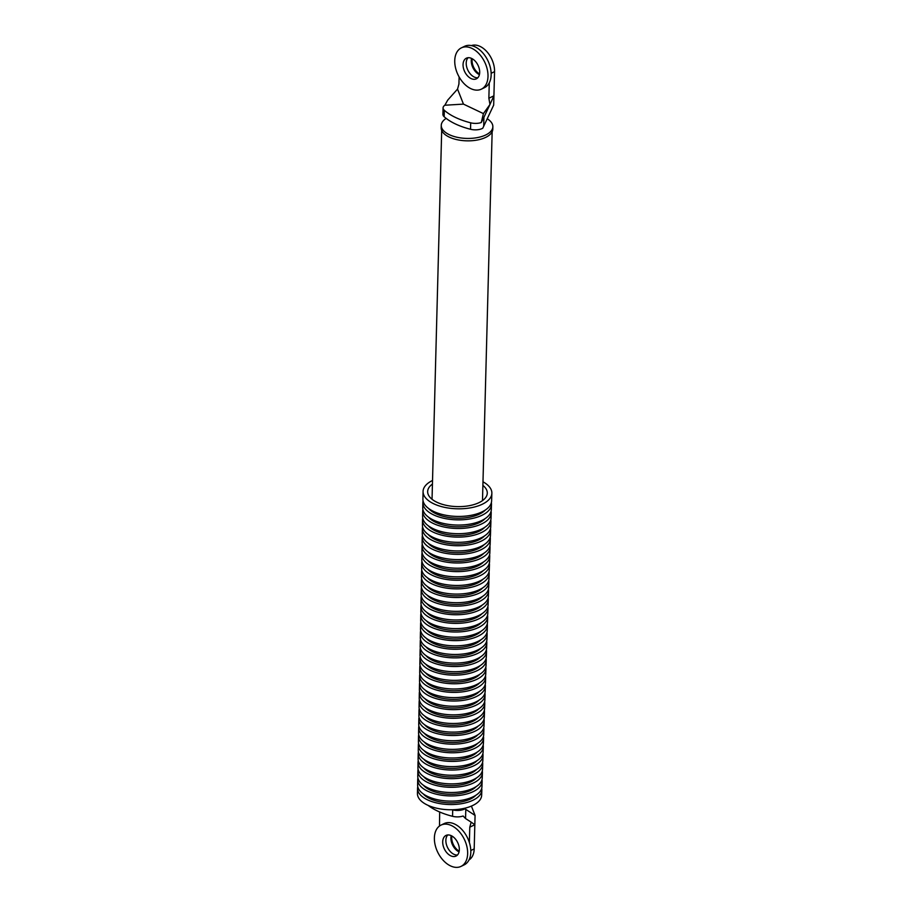 <?xml version="1.0" encoding="UTF-8"?>
<svg xmlns="http://www.w3.org/2000/svg" width="912" height="912" viewBox="0 0 912 912"><rect width="100%" height="100%" fill="white"/><g stroke="black" fill="none" stroke-linecap="round" stroke-linejoin="round"><path stroke-width="1.37" d="M461.016 866.4L464.174 864.872A22.937 14.774 -115.8 0 0 470.045 844.991A22.937 14.774 -115.8 0 0 454.7 824.083A22.937 14.774 -115.8 0 0 444.178 823.57L441.02 825.098A22.937 14.774 -115.8 0 0 435.149 844.979A22.937 14.774 -115.8 0 0 450.494 865.887A22.937 14.774 -115.8 0 0 461.016 866.4A22.937 14.774 -115.8 0 0 466.887 846.53A22.937 14.774 -115.8 0 0 451.543 825.611A22.937 14.774 -115.8 0 0 441.02 825.098M453.914 854.293A11.468 7.387 -115.8 0 0 457.448 855.011A11.468 7.387 64.2 0 1 453.914 854.293A11.468 7.387 64.2 0 1 446.606 845.128A11.468 7.387 64.2 0 1 447.746 834.959A11.468 7.387 -115.8 0 0 446.606 845.128A11.468 7.387 -115.8 0 0 453.914 854.293M451.28 835.688A11.468 7.387 -115.8 0 0 446.014 835.426A11.468 7.387 -115.8 0 0 443.084 845.367A11.468 7.387 -115.8 0 0 450.756 855.821A11.468 7.387 -115.8 0 0 456.023 856.072A11.468 7.387 -115.8 0 0 458.953 846.142A11.468 7.387 -115.8 0 0 451.28 835.688M459.055 851.888A11.468 7.387 64.2 0 1 458.964 851.842A11.468 7.387 64.2 0 1 451.189 835.643A11.468 7.387 64.2 0 0 458.964 851.842A11.468 7.387 64.2 0 0 459.055 851.888M459.203 851.17A11.468 7.387 64.2 0 1 451.839 835.973M479.404 74.636A11.468 7.387 64.2 0 1 479.324 74.602A11.468 7.387 64.2 0 1 471.55 58.391A11.468 7.387 -115.8 0 0 479.324 74.602A11.468 7.387 -115.8 0 0 479.404 74.636M479.552 73.929A11.468 7.387 64.2 0 1 472.188 58.721M481.365 89.159L484.523 87.62A22.937 14.774 -115.8 0 0 490.394 67.75A22.937 14.774 -115.8 0 0 475.061 46.843A22.937 14.774 -115.8 0 0 464.527 46.33L461.369 47.857A22.937 14.774 -115.8 0 0 455.51 67.727A22.937 14.774 -115.8 0 0 470.843 88.646A22.937 14.774 -115.8 0 0 481.365 89.159A22.937 14.774 -115.8 0 0 487.236 69.278A22.937 14.774 -115.8 0 0 471.903 48.37A22.937 14.774 -115.8 0 0 461.369 47.857M474.263 77.041A11.468 7.387 -115.8 0 0 477.808 77.771A11.468 7.387 -115.8 0 1 474.263 77.041A11.468 7.387 -115.8 0 1 466.955 67.887A11.468 7.387 -115.8 0 1 468.095 57.707A11.468 7.387 -115.8 0 0 466.955 67.887A11.468 7.387 -115.8 0 0 474.263 77.041M471.629 58.436A11.468 7.387 -115.8 0 0 466.374 58.186A11.468 7.387 -115.8 0 0 463.433 68.115A11.468 7.387 -115.8 0 0 471.105 78.569A11.468 7.387 -115.8 0 0 476.372 78.831A11.468 7.387 -115.8 0 0 479.302 68.89A11.468 7.387 -115.8 0 0 471.629 58.436M482.984 481.798A34.417 16.473 -178.5 0 1 491.864 493.289A34.417 16.473 -178.5 0 1 470.786 507.79A34.417 16.473 -178.5 0 1 433.781 503.8A34.417 16.473 -178.5 0 1 423.065 491.488A34.417 16.473 -178.5 0 1 432.527 480.476M482.893 485.389A29.822 14.273 -178.5 0 1 487.282 493.164A29.822 14.273 -178.5 0 1 469.007 505.738A29.822 14.273 -178.5 0 1 436.939 502.273A29.822 14.273 -178.5 0 1 427.648 491.602A29.822 14.273 -178.5 0 1 432.436 484.067M491.864 493.289L491.602 500.939A34.36 16.45 -178.5 0 1 470.558 515.417A34.36 16.45 -178.5 0 1 433.61 511.438A34.36 16.45 -178.5 0 1 422.917 499.149L423.065 491.488M491.363 502.649A34.325 16.427 -178.5 0 1 491.488 504.37A34.325 16.427 -178.5 0 1 470.467 518.837A34.325 16.427 -178.5 0 1 433.542 514.847A34.325 16.427 -178.5 0 1 422.86 502.569A34.325 16.427 -178.5 0 1 423.077 500.859M485.366 510.013A30.883 14.786 -178.5 0 1 435.913 513.707A30.883 14.786 -178.5 0 1 428.674 508.52M491.488 504.37L491.317 509.603A34.291 16.416 -178.5 0 1 470.307 524.047A34.291 16.416 -178.5 0 1 433.439 520.068A34.291 16.416 -178.5 0 1 422.758 507.802L422.86 502.569M491.066 511.301A34.268 16.405 -178.5 0 1 491.203 513.023A34.268 16.405 -178.5 0 1 470.216 527.455A34.268 16.405 -178.5 0 1 433.36 523.488A34.268 16.405 -178.5 0 1 422.701 511.233A34.268 16.405 -178.5 0 1 422.917 509.523M485.081 518.654A30.814 14.752 -178.5 0 1 435.731 522.337A30.814 14.752 -178.5 0 1 428.515 517.172M491.203 513.023L491.021 518.255A34.223 16.382 -178.5 0 1 470.056 532.676A34.223 16.382 -178.5 0 1 433.257 528.709A34.223 16.382 -178.5 0 1 422.598 516.466L422.701 511.233M490.781 519.965A34.2 16.37 -178.5 0 1 490.907 521.675A34.2 16.37 -178.5 0 1 469.954 536.085A34.2 16.37 -178.5 0 1 433.177 532.129A34.2 16.37 -178.5 0 1 422.53 519.886A34.2 16.37 -178.5 0 1 422.758 518.187M484.796 527.296A30.757 14.717 -178.5 0 1 435.548 530.978A30.757 14.717 -178.5 0 1 428.344 525.814M490.907 521.675L490.724 526.919A34.154 16.348 -178.5 0 1 469.805 541.306A34.154 16.348 -178.5 0 1 433.075 537.35A34.154 16.348 -178.5 0 1 422.438 525.13L422.53 519.886M490.485 528.618A34.132 16.336 -178.5 0 1 490.61 530.339A34.132 16.336 -178.5 0 1 469.703 544.715A34.132 16.336 -178.5 0 1 432.995 540.759A34.132 16.336 -178.5 0 1 422.37 528.55A34.132 16.336 -178.5 0 1 422.598 526.84M484.511 535.937A30.689 14.683 -178.5 0 1 435.377 539.608A30.689 14.683 -178.5 0 1 428.184 534.466M490.61 530.339L490.439 535.572A34.097 16.325 -178.5 0 1 469.555 549.936A34.097 16.325 -178.5 0 1 432.892 545.98A34.097 16.325 -178.5 0 1 422.279 533.782L422.37 528.55M490.189 537.282A34.063 16.302 -178.5 0 1 490.325 538.992A34.063 16.302 -178.5 0 1 469.452 553.345A34.063 16.302 -178.5 0 1 432.812 549.4A34.063 16.302 -178.5 0 1 422.21 537.214A34.063 16.302 -178.5 0 1 422.438 535.504M484.215 544.589A30.62 14.66 -178.5 0 1 435.195 548.249A30.62 14.66 -178.5 0 1 428.013 543.107M490.325 538.992L490.143 544.225A34.029 16.291 -178.5 0 1 469.304 558.566A34.029 16.291 -178.5 0 1 432.71 554.621A34.029 16.291 -178.5 0 1 422.119 542.446L422.21 537.214M489.904 545.935A33.995 16.279 -178.5 0 1 490.029 547.645A33.995 16.279 -178.5 0 1 469.201 561.974A33.995 16.279 -178.5 0 1 432.641 558.03A33.995 16.279 -178.5 0 1 422.051 545.866A33.995 16.279 -178.5 0 1 422.267 544.168M483.93 553.231A30.552 14.626 -178.5 0 1 435.013 556.879A30.552 14.626 -178.5 0 1 427.853 551.76M490.029 547.645L489.847 552.889A33.961 16.256 -178.5 0 1 469.053 567.196A33.961 16.256 -178.5 0 1 432.527 563.251A33.961 16.256 -178.5 0 1 421.96 551.11L422.051 545.866M489.607 554.587A33.938 16.245 -178.5 0 1 489.733 556.309A33.938 16.245 -178.5 0 1 468.95 570.604A33.938 16.245 -178.5 0 1 432.459 566.671A33.938 16.245 -178.5 0 1 421.891 554.53A33.938 16.245 -178.5 0 1 422.108 552.82M483.645 561.872A30.484 14.592 -178.5 0 1 434.83 565.52A30.484 14.592 -178.5 0 1 427.682 560.401M489.733 556.309L489.562 561.541A33.892 16.222 -178.5 0 1 468.802 575.825A33.892 16.222 -178.5 0 1 432.345 571.892A33.892 16.222 -178.5 0 1 421.789 559.763L421.891 554.53M489.311 563.251A33.869 16.211 -178.5 0 1 489.448 564.961A33.869 16.211 -178.5 0 1 468.7 579.234A33.869 16.211 -178.5 0 1 432.277 575.301A33.869 16.211 -178.5 0 1 421.732 563.194A33.869 16.211 -178.5 0 1 421.948 561.484M483.36 570.513A30.415 14.558 -178.5 0 1 434.648 574.161A30.415 14.558 -178.5 0 1 427.523 569.054M489.448 564.961L489.265 570.194A33.824 16.188 -178.5 0 1 468.54 584.455A33.824 16.188 -178.5 0 1 432.163 580.534A33.824 16.188 -178.5 0 1 421.629 568.427L421.732 563.194M489.014 571.904A33.801 16.177 -178.5 0 1 489.151 573.614A33.801 16.177 -178.5 0 1 468.449 587.864A33.801 16.177 -178.5 0 1 432.094 583.942A33.801 16.177 -178.5 0 1 421.572 571.847A33.801 16.177 -178.5 0 1 421.789 570.148M483.064 579.154A30.347 14.524 -178.5 0 1 434.465 582.791A30.347 14.524 -178.5 0 1 427.352 577.706M489.151 573.614L488.98 578.858A33.767 16.165 -178.5 0 1 468.289 593.085A33.767 16.165 -178.5 0 1 431.98 589.163A33.767 16.165 -178.5 0 1 421.469 577.091L421.572 571.847M488.729 580.556A33.733 16.154 -178.5 0 1 488.855 582.278A33.733 16.154 -178.5 0 1 468.198 596.494A33.733 16.154 -178.5 0 1 431.912 592.583A33.733 16.154 -178.5 0 1 421.412 580.511A33.733 16.154 -178.5 0 1 421.629 578.801M482.779 587.807A30.278 14.501 -178.5 0 1 434.283 591.432A30.278 14.501 -178.5 0 1 427.192 586.348M488.855 582.278L488.684 587.51A33.698 16.131 -178.5 0 1 468.038 601.715A33.698 16.131 -178.5 0 1 431.798 597.805A33.698 16.131 -178.5 0 1 421.31 585.743L421.412 580.511M488.433 589.22A33.676 16.12 -178.5 0 1 488.57 590.93A33.676 16.12 -178.5 0 1 467.936 605.123A33.676 16.12 -178.5 0 1 431.729 601.213A33.676 16.12 -178.5 0 1 421.253 589.175A33.676 16.12 -178.5 0 1 421.469 587.465M482.494 596.448A30.221 14.467 -178.5 0 1 434.112 600.062A30.221 14.467 -178.5 0 1 427.021 595M488.57 590.93L488.387 596.163A33.63 16.097 -178.5 0 1 467.788 610.333A33.63 16.097 -178.5 0 1 431.615 606.434A33.63 16.097 -178.5 0 1 421.15 594.407L421.253 589.175M488.137 597.873A33.607 16.085 -178.5 0 1 488.273 599.594A33.607 16.085 -178.5 0 1 467.685 613.753A33.607 16.085 -178.5 0 1 431.547 609.854A33.607 16.085 -178.5 0 1 421.082 597.827A33.607 16.085 -178.5 0 1 421.31 596.117M482.209 605.089A30.153 14.432 -178.5 0 1 433.93 608.703A30.153 14.432 -178.5 0 1 426.862 603.641M488.273 599.594L488.102 604.827A33.562 16.063 -178.5 0 1 467.537 618.963A33.562 16.063 -178.5 0 1 431.433 615.076A33.562 16.063 -178.5 0 1 420.991 603.071L421.082 597.827M487.852 606.526A33.539 16.051 -178.5 0 1 487.977 608.247A33.539 16.051 -178.5 0 1 467.434 622.383A33.539 16.051 -178.5 0 1 431.365 618.484A33.539 16.051 -178.5 0 1 420.922 606.491A33.539 16.051 -178.5 0 1 421.15 604.781M481.924 613.73A30.085 14.398 -178.5 0 1 433.747 617.333A30.085 14.398 -178.5 0 1 426.691 612.294M487.977 608.247L487.806 613.48A33.505 16.04 -178.5 0 1 467.286 627.593A33.505 16.04 -178.5 0 1 431.262 623.705A33.505 16.04 -178.5 0 1 420.831 611.724L420.922 606.491M487.555 615.19A33.47 16.028 -178.5 0 1 487.692 616.9A33.47 16.028 -178.5 0 1 467.183 631.013A33.47 16.028 -178.5 0 1 431.182 627.125A33.47 16.028 -178.5 0 1 420.763 615.144A33.47 16.028 -178.5 0 1 420.991 613.445M481.627 622.383A30.016 14.364 -178.5 0 1 433.565 625.974A30.016 14.364 -178.5 0 1 426.531 620.935M487.692 616.9L487.51 622.132A33.436 16.006 -178.5 0 1 467.035 636.223A33.436 16.006 -178.5 0 1 431.08 632.347A33.436 16.006 -178.5 0 1 420.671 620.388L420.763 615.144M487.259 623.842A33.413 15.994 -178.5 0 1 487.396 625.564A33.413 15.994 -178.5 0 1 466.933 639.631A33.413 15.994 -178.5 0 1 431 635.767A33.413 15.994 -178.5 0 1 420.603 623.808A33.413 15.994 -178.5 0 1 420.831 622.098M481.342 631.024A29.948 14.341 -178.5 0 1 433.382 634.604A29.948 14.341 -178.5 0 1 426.36 629.588M487.396 625.564L487.225 630.796A33.368 15.971 -178.5 0 1 466.784 644.852A33.368 15.971 -178.5 0 1 430.897 640.988A33.368 15.971 -178.5 0 1 420.512 629.041L420.603 623.808M486.974 632.495A33.345 15.96 -178.5 0 1 487.099 634.216A33.345 15.96 -178.5 0 1 466.682 648.261A33.345 15.96 -178.5 0 1 430.817 644.396A33.345 15.96 -178.5 0 1 420.443 632.472A33.345 15.96 -178.5 0 1 420.671 630.762M481.057 639.665A29.879 14.307 -178.5 0 1 433.2 643.245A29.879 14.307 -178.5 0 1 426.2 638.229M487.099 634.216L486.928 639.449A33.299 15.937 -178.5 0 1 466.522 653.482A33.299 15.937 -178.5 0 1 430.715 649.618A33.299 15.937 -178.5 0 1 420.341 637.705L420.443 632.472M486.677 641.159A33.277 15.926 -178.5 0 1 486.814 642.869A33.277 15.926 -178.5 0 1 466.431 656.891A33.277 15.926 -178.5 0 1 430.635 653.038A33.277 15.926 -178.5 0 1 420.284 641.125A33.277 15.926 -178.5 0 1 420.5 639.426M480.772 648.307A29.811 14.273 -178.5 0 1 433.018 651.886A29.811 14.273 -178.5 0 1 426.029 646.882M486.814 642.869L486.632 648.101A33.242 15.914 -178.5 0 1 466.271 662.112A33.242 15.914 -178.5 0 1 430.532 658.259A33.242 15.914 -178.5 0 1 420.181 646.369L420.284 641.125M486.381 649.811A33.208 15.903 -178.5 0 1 486.518 651.533A33.208 15.903 -178.5 0 1 466.18 665.521A33.208 15.903 -178.5 0 1 430.464 661.667A33.208 15.903 -178.5 0 1 420.124 649.789A33.208 15.903 -178.5 0 1 420.341 648.079M480.476 656.959A29.754 14.239 -178.5 0 1 432.847 660.516A29.754 14.239 -178.5 0 1 425.87 655.523M486.518 651.533L486.347 656.765A33.174 15.88 -178.5 0 1 466.021 670.742A33.174 15.88 -178.5 0 1 430.35 666.889A33.174 15.88 -178.5 0 1 420.022 655.021L420.124 649.789M486.096 658.464A33.14 15.869 -178.5 0 1 486.221 660.185A33.14 15.869 -178.5 0 1 465.929 674.15A33.14 15.869 -178.5 0 1 430.282 670.309A33.14 15.869 -178.5 0 1 419.965 658.453A33.14 15.869 -178.5 0 1 420.181 656.743M480.191 665.6A29.686 14.204 -178.5 0 1 432.664 669.157A29.686 14.204 -178.5 0 1 425.699 664.175M486.221 660.185L486.05 665.418A33.106 15.846 -178.5 0 1 465.77 679.372A33.106 15.846 -178.5 0 1 430.168 675.53A33.106 15.846 -178.5 0 1 419.862 663.685L419.965 658.453M485.8 667.128A33.083 15.835 -178.5 0 1 485.936 668.838A33.083 15.835 -178.5 0 1 465.667 682.78A33.083 15.835 -178.5 0 1 430.099 678.95A33.083 15.835 -178.5 0 1 419.794 667.105A33.083 15.835 -178.5 0 1 420.022 665.407M479.906 674.242A29.617 14.182 -178.5 0 1 432.482 677.787A29.617 14.182 -178.5 0 1 425.539 672.817M485.936 668.838L485.754 674.071A33.037 15.812 -178.5 0 1 465.519 688.001A33.037 15.812 -178.5 0 1 429.985 684.171A33.037 15.812 -178.5 0 1 419.702 672.349L419.794 667.105M485.503 675.781A33.014 15.8 -178.5 0 1 485.64 677.502A33.014 15.8 -178.5 0 1 465.416 691.41A33.014 15.8 -178.5 0 1 429.917 687.58A33.014 15.8 -178.5 0 1 419.634 675.769A33.014 15.8 -178.5 0 1 419.862 674.059M479.621 682.883A29.549 14.147 -178.5 0 1 432.299 686.428A29.549 14.147 -178.5 0 1 425.368 681.469M485.64 677.502L485.469 682.735A32.969 15.789 -178.5 0 1 465.268 696.631A32.969 15.789 -178.5 0 1 429.803 692.801A32.969 15.789 -178.5 0 1 419.543 681.002L419.634 675.769M485.218 684.433A32.946 15.778 -178.5 0 1 485.355 686.155A32.946 15.778 -178.5 0 1 465.166 700.04A32.946 15.778 -178.5 0 1 429.734 696.221A32.946 15.778 -178.5 0 1 419.474 684.433A32.946 15.778 -178.5 0 1 419.702 682.723M479.336 691.524A29.48 14.113 -178.5 0 1 432.117 695.058A29.48 14.113 -178.5 0 1 425.209 690.11M485.355 686.155L485.173 691.387A32.912 15.755 -178.5 0 1 465.017 705.261A32.912 15.755 -178.5 0 1 429.62 701.442A32.912 15.755 -178.5 0 1 419.383 689.666L419.474 684.433M484.922 693.097A32.878 15.743 -178.5 0 1 485.059 694.807A32.878 15.743 -178.5 0 1 464.915 708.67A32.878 15.743 -178.5 0 1 429.552 704.851A32.878 15.743 -178.5 0 1 419.315 693.086A32.878 15.743 -178.5 0 1 419.543 691.387M479.039 700.177A29.412 14.079 -178.5 0 1 431.935 703.699A29.412 14.079 -178.5 0 1 425.038 698.763M485.059 694.807L484.876 700.051A32.843 15.721 -178.5 0 1 464.767 713.879A32.843 15.721 -178.5 0 1 429.438 710.072A32.843 15.721 -178.5 0 1 419.224 698.33L419.315 693.086M484.625 701.75A32.821 15.709 -178.5 0 1 484.762 703.471A32.821 15.709 -178.5 0 1 464.664 717.299A32.821 15.709 -178.5 0 1 429.37 713.492A32.821 15.709 -178.5 0 1 419.155 701.75A32.821 15.709 -178.5 0 1 419.383 700.04M478.754 708.818A29.344 14.045 -178.5 0 1 431.764 712.329A29.344 14.045 -178.5 0 1 424.878 707.404M484.762 703.471L484.591 708.704A32.775 15.686 -178.5 0 1 464.516 722.509A32.775 15.686 -178.5 0 1 429.256 718.713A32.775 15.686 -178.5 0 1 419.053 706.982L419.155 701.75M484.329 710.414A32.752 15.675 -178.5 0 1 484.477 712.124A32.752 15.675 -178.5 0 1 464.413 725.929A32.752 15.675 -178.5 0 1 429.187 722.122A32.752 15.675 -178.5 0 1 418.996 710.414A32.752 15.675 -178.5 0 1 419.224 708.704M478.469 717.459A29.275 14.011 -178.5 0 1 431.581 720.97A29.275 14.011 -178.5 0 1 424.707 716.057M484.477 712.124L484.295 717.356A32.707 15.664 -178.5 0 1 464.254 731.139A32.707 15.664 -178.5 0 1 429.085 727.354A32.707 15.664 -178.5 0 1 418.893 715.646L418.996 710.414M484.044 719.066A32.684 15.641 -178.5 0 1 484.181 720.776A32.684 15.641 -178.5 0 1 464.162 734.559A32.684 15.641 -178.5 0 1 429.005 730.763A32.684 15.641 -178.5 0 1 418.836 719.066A32.684 15.641 -178.5 0 1 419.064 717.368M478.184 726.1A29.218 13.988 -178.5 0 1 431.399 729.611A29.218 13.988 -178.5 0 1 424.547 724.698M484.181 720.776L483.998 726.02A32.65 15.629 -178.5 0 1 464.003 739.769A32.65 15.629 -178.5 0 1 428.902 735.984A32.65 15.629 -178.5 0 1 418.733 724.31L418.836 719.066M483.748 727.719A32.615 15.618 -178.5 0 1 483.884 729.44A32.615 15.618 -178.5 0 1 463.912 743.177A32.615 15.618 -178.5 0 1 428.822 739.404A32.615 15.618 -178.5 0 1 418.676 727.73A32.615 15.618 -178.5 0 1 418.904 726.02M477.888 734.753A29.15 13.954 -178.5 0 1 431.216 738.241A29.15 13.954 -178.5 0 1 424.376 733.351M483.884 729.44L483.713 734.673A32.581 15.595 -178.5 0 1 463.752 748.399A32.581 15.595 -178.5 0 1 428.72 744.625A32.581 15.595 -178.5 0 1 418.574 732.963L418.676 727.73M483.451 736.383A32.558 15.584 -178.5 0 1 483.599 738.093A32.558 15.584 -178.5 0 1 463.649 751.807A32.558 15.584 -178.5 0 1 428.64 748.034A32.558 15.584 -178.5 0 1 418.505 736.394A32.558 15.584 -178.5 0 1 418.745 734.684M477.603 743.394A29.081 13.919 -178.5 0 1 431.034 746.882A29.081 13.919 -178.5 0 1 424.217 741.992M483.599 738.093L483.417 743.326A32.513 15.561 -178.5 0 1 463.501 757.028A32.513 15.561 -178.5 0 1 428.537 753.255A32.513 15.561 -178.5 0 1 418.414 741.627L418.505 736.394M483.166 745.036A32.49 15.55 -178.5 0 1 483.303 746.746A32.49 15.55 -178.5 0 1 463.399 760.437A32.49 15.55 -178.5 0 1 428.458 756.675A32.49 15.55 -178.5 0 1 418.346 745.047A32.49 15.55 -178.5 0 1 418.574 743.348M477.318 752.035A29.013 13.885 -178.5 0 1 430.852 755.512A29.013 13.885 -178.5 0 1 424.046 750.644M483.303 746.746L483.121 751.99A32.444 15.527 -178.5 0 1 463.25 765.658A32.444 15.527 -178.5 0 1 428.355 761.896A32.444 15.527 -178.5 0 1 418.255 750.291L418.346 745.047M482.87 753.688A32.422 15.515 -178.5 0 1 483.007 755.41A32.422 15.515 -178.5 0 1 463.148 769.067A32.422 15.515 -178.5 0 1 428.287 765.305A32.422 15.515 -178.5 0 1 418.186 753.711A32.422 15.515 -178.5 0 1 418.414 752.001M477.033 760.676A28.945 13.851 -178.5 0 1 430.669 764.153A28.945 13.851 -178.5 0 1 423.886 759.286M483.007 755.41L482.836 760.642A32.387 15.504 -178.5 0 1 463 774.288A32.387 15.504 -178.5 0 1 428.173 770.526A32.387 15.504 -178.5 0 1 418.095 758.944L418.186 753.711M482.573 762.352A32.353 15.493 -178.5 0 1 482.722 764.062A32.353 15.493 -178.5 0 1 462.897 777.697A32.353 15.493 -178.5 0 1 428.104 773.946A32.353 15.493 -178.5 0 1 418.027 762.375A32.353 15.493 -178.5 0 1 418.255 760.665M476.748 769.318A28.876 13.828 -178.5 0 1 430.498 772.783A28.876 13.828 -178.5 0 1 423.715 767.938M482.722 764.062L482.539 769.295A32.319 15.47 -178.5 0 1 462.749 782.918A32.319 15.47 -178.5 0 1 427.99 779.167A32.319 15.47 -178.5 0 1 417.935 767.608L418.027 762.375M482.288 771.005A32.285 15.458 -178.5 0 1 482.425 772.726A32.285 15.458 -178.5 0 1 462.646 786.326A32.285 15.458 -178.5 0 1 427.922 782.587A32.285 15.458 -178.5 0 1 417.867 771.028A32.285 15.458 -178.5 0 1 418.095 769.329M476.452 777.97A28.808 13.794 -178.5 0 1 430.316 781.424A28.808 13.794 -178.5 0 1 423.556 776.579M482.425 772.726L482.243 777.959A32.251 15.436 -178.5 0 1 462.498 791.548A32.251 15.436 -178.5 0 1 427.808 787.808A32.251 15.436 -178.5 0 1 417.764 776.272L417.867 771.028M481.992 779.657A32.228 15.424 -178.5 0 1 482.129 781.379A32.228 15.424 -178.5 0 1 462.395 794.956A32.228 15.424 -178.5 0 1 427.739 791.217A32.228 15.424 -178.5 0 1 417.707 779.692A32.228 15.424 -178.5 0 1 417.935 777.982M476.167 786.611A28.739 13.76 -178.5 0 1 430.133 790.054A28.739 13.76 -178.5 0 1 423.385 785.232M482.129 781.379L481.958 786.611A32.182 15.401 -178.5 0 1 462.236 800.177A32.182 15.401 -178.5 0 1 427.625 796.438A32.182 15.401 -178.5 0 1 417.605 784.924L417.707 779.692M481.696 788.321A32.159 15.39 -178.5 0 1 481.844 790.031A32.159 15.39 -178.5 0 1 462.145 803.586A32.159 15.39 -178.5 0 1 427.557 799.858A32.159 15.39 -178.5 0 1 417.548 788.356A32.159 15.39 -178.5 0 1 417.776 786.646M475.882 795.253A28.682 13.726 -178.5 0 1 429.951 798.695A28.682 13.726 -178.5 0 1 423.225 793.873M481.844 790.031L481.661 795.264A32.114 15.379 -178.5 0 1 461.985 808.807A32.114 15.379 -178.5 0 1 427.443 805.079A32.114 15.379 -178.5 0 1 417.445 793.588L417.548 788.356M483.691 126.335L483.919 117.317L481.274 122.527A10.089 4.834 -178.5 0 1 470.706 122.824A60.386 28.91 -178.5 0 1 444.326 110.306A10.089 4.834 -178.5 0 1 443.072 107.878L442.901 114.319A10.089 4.834 -178.5 0 0 444.167 116.747A60.386 28.91 -178.5 0 0 470.535 129.276A10.089 4.834 1.5 0 0 482.756 128.239L493.677 105.108L493.916 95.806L489.961 104.447L488.866 98.245L493.916 95.806L494.555 71.638A20.645 13.304 -115.8 0 0 486.928 51.745A20.645 13.304 -115.8 0 0 471.401 45.6M489.265 82.867L488.866 98.245M443.072 107.878A10.089 4.834 -178.5 0 1 444.851 105.233L463.456 104.116L457.539 89.091L458.93 84.029L459.112 76.939M463.456 104.116L483.417 113.601L481.274 122.527M483.919 117.317L489.961 104.492L483.417 113.601M487.247 118.777A25.81 12.358 -178.5 0 1 492.856 126.734L492.799 129.151A25.81 12.358 -178.5 0 1 477.022 140.072A25.81 12.358 -178.5 0 1 449.228 137.085A25.81 12.358 -178.5 0 1 441.191 127.805L441.26 125.389A25.81 12.358 -178.5 0 1 446.162 118.389M444.851 105.233L447.712 100.115L457.539 89.091M492.856 126.734A25.81 12.358 -178.5 0 1 477.09 137.655A25.81 12.358 -178.5 0 1 449.285 134.668A25.81 12.358 -178.5 0 1 441.26 125.389M471.401 806.083L475.072 815.419L464.938 808.83A10.089 4.834 1.5 0 1 452.705 809.867A60.386 28.91 -178.5 0 1 452.261 809.753M470.797 850.531L474.194 848.89L475.072 815.419M474.194 848.89A20.645 13.304 64.2 0 1 469.007 859.925M474.833 824.722L471.162 822.157L469.783 827.173L474.833 824.722M469.372 842.551L469.783 827.173M465.793 809.537L465.553 818.554L471.162 822.157M439.493 826.021L439.675 811.999M428.116 805.387A60.386 28.91 1.5 0 0 452.546 816.308A10.089 4.834 -178.5 0 0 463.114 816.012L465.553 818.554M465.097 808.146L464.938 808.83M491.158 73.291L494.555 71.638M444.167 116.747L444.326 110.306M470.535 129.276L470.706 122.824M452.705 809.867L452.546 816.308M432.037 499.274L441.693 130.405M482.494 500.597L492.149 131.727"/></g></svg>

